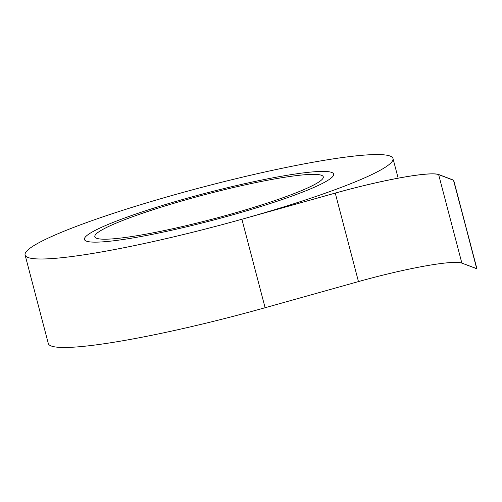 <?xml version="1.0" encoding="UTF-8"?>
<svg xmlns="http://www.w3.org/2000/svg" width="502" height="502" viewBox="0 0 502 502"><rect width="100%" height="100%" fill="white"/><g stroke="black" fill="none" stroke-linecap="round" stroke-linejoin="round"><path stroke-width="0.75" d="M188.652 199.037A118.089 12.814 165.3 0 1 323.275 176.811A118.089 12.814 165.3 0 1 212.296 219.173A118.089 12.814 165.3 0 1 94.822 236.743A118.089 12.814 165.3 0 1 188.652 199.037A118.089 12.814 165.3 0 1 323.275 176.811A118.089 12.814 165.3 0 1 212.296 219.173A118.089 12.814 165.3 0 1 94.822 236.743A118.089 12.814 165.3 0 1 188.652 199.037M186.794 198.328A128.826 13.981 165.3 0 1 333.654 174.087A128.826 13.981 165.3 0 1 212.597 220.296A128.826 13.981 165.3 0 1 84.436 239.467A128.826 13.981 165.3 0 1 186.794 198.328A128.826 13.981 165.3 0 1 333.654 174.087A128.826 13.981 165.3 0 1 212.597 220.296A128.826 13.981 165.3 0 1 84.436 239.467A128.826 13.981 165.3 0 1 186.794 198.328A128.826 13.981 165.3 0 1 333.654 174.087A128.826 13.981 165.3 0 1 212.597 220.296A128.826 13.981 165.3 0 1 84.436 239.467A128.826 13.981 165.3 0 1 186.794 198.328A128.826 13.981 165.3 0 1 333.654 174.087A128.826 13.981 165.3 0 1 212.597 220.296A128.826 13.981 165.3 0 1 84.436 239.467A128.826 13.981 165.3 0 1 186.794 198.328M265.106 307.732A190.17 20.632 165.3 0 1 48.311 343.519L25.1 255.035A190.17 20.632 165.3 0 1 203.812 186.819A190.17 20.632 165.3 0 1 392.997 158.519A190.17 20.632 165.3 0 1 250.147 216.914L335.217 193.088L250.147 216.914A190.17 20.632 165.3 0 0 392.997 158.519A190.17 20.632 165.3 0 0 203.812 186.819A190.17 20.632 165.3 0 0 25.1 255.035A190.17 20.632 165.3 0 0 241.895 219.248A190.17 20.632 165.3 0 1 25.1 255.035L48.311 343.519A190.17 20.632 165.3 0 0 265.106 307.732L358.466 281.584L265.106 307.732L241.895 219.248L265.106 307.732M335.254 193.107L241.895 219.248L335.254 193.107L358.466 281.584A91.916 9.971 -14.7 0 1 461.859 263.104A91.916 9.971 -14.7 0 0 358.466 281.584L335.254 193.107A91.916 9.971 -14.7 0 1 438.648 174.621A91.916 9.971 -14.7 0 0 335.254 193.107M453.501 180.262L438.648 174.621L461.859 263.104L476.9 268.689L453.689 180.205L476.712 268.739L461.859 263.104L438.648 174.621L453.501 180.262L476.9 268.689L453.689 180.205L438.836 174.57A92.117 9.996 -14.7 0 0 335.217 193.088A92.117 9.996 -14.7 0 1 438.836 174.57L453.501 180.262M398.149 178.179L392.997 158.519L398.149 178.179"/></g></svg>
